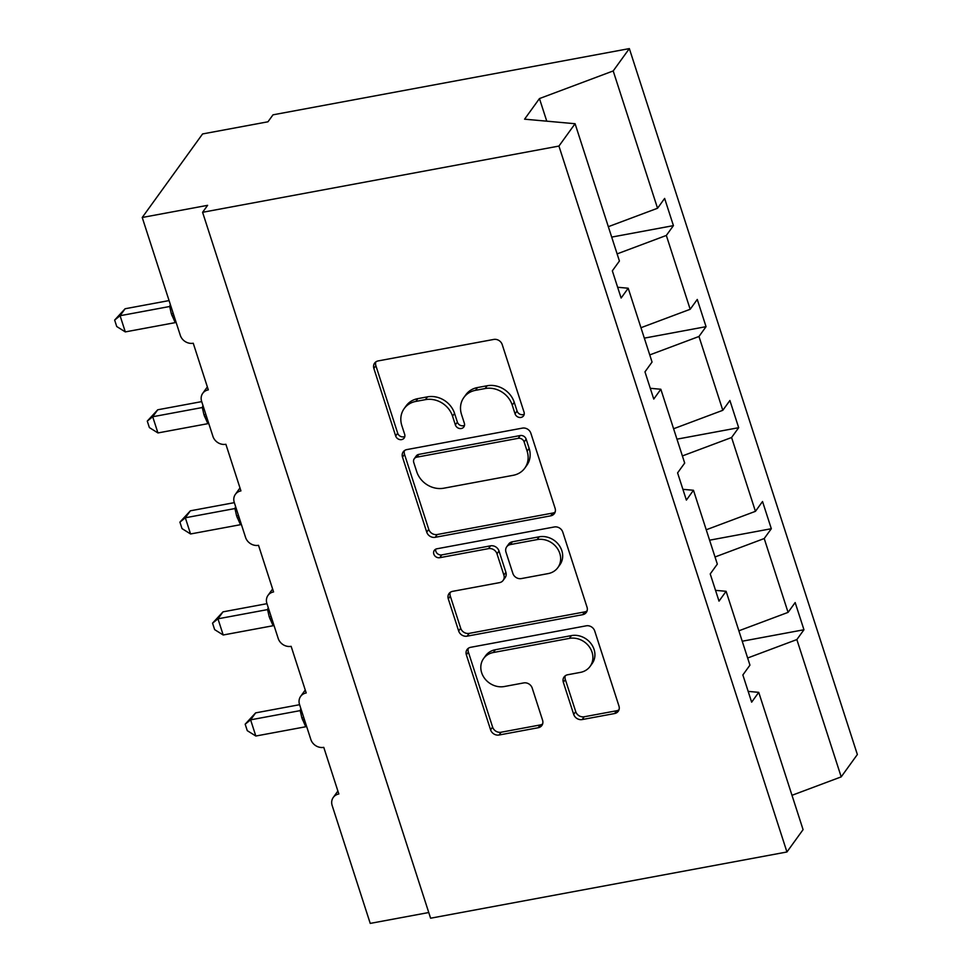 <?xml version="1.0" encoding="UTF-8"?>
<svg xmlns="http://www.w3.org/2000/svg" width="972" height="972" viewBox="0 0 972 972"><rect width="100%" height="100%" fill="white"/><g stroke="black" fill="none" stroke-linecap="round" stroke-linejoin="round"><path stroke-width="1.46" d="M520.98 417.425A4.921 4.313 -144.2 0 0 523.531 415.858A4.921 4.313 -144.2 0 0 524.042 412.14L502.22 344.598A7.023 6.16 -144.2 0 0 493.752 339.435L378.23 360.904A7.023 6.16 -144.2 0 0 374.585 363.151A7.023 6.16 -144.2 0 0 373.868 368.461L395.677 436.003A4.921 4.313 -144.2 0 0 401.606 439.611A4.921 4.313 -144.2 0 0 404.158 438.044A4.921 4.313 -144.2 0 0 404.668 434.326L401.837 425.59A22.465 19.707 -144.2 0 1 404.17 408.617A22.465 19.707 -144.2 0 1 415.809 401.424L425.432 399.638A22.465 19.707 -144.2 0 1 452.539 416.162L455.37 424.91A4.921 4.313 -144.2 0 0 461.299 428.518A4.921 4.313 -144.2 0 0 463.838 426.951A4.921 4.313 -144.2 0 0 464.349 423.233L461.53 414.497A22.465 19.707 -144.2 0 1 463.851 397.524A22.465 19.707 -144.2 0 1 475.49 390.331L485.125 388.545A22.465 19.707 -144.2 0 1 512.232 405.069L515.051 413.817A4.921 4.313 -144.2 0 0 520.98 417.425M463.851 397.524L465.867 394.741A22.465 19.707 -144.2 0 1 477.507 387.549L487.13 385.763A22.465 19.707 -144.2 0 1 514.237 402.287L517.068 411.022A4.921 4.313 -144.2 0 0 522.997 414.643A4.921 4.313 -144.2 0 0 524.212 414.23M375.824 361.924A7.023 6.16 -144.2 0 0 375.872 365.666L397.694 433.208A4.921 4.313 -144.2 0 0 403.623 436.829A4.921 4.313 -144.2 0 0 404.826 436.416M404.17 408.617L406.175 405.822A22.465 19.707 -144.2 0 1 417.814 398.642L427.449 396.855A22.465 19.707 -144.2 0 1 454.556 413.379L457.375 422.115A4.921 4.313 -144.2 0 0 463.304 425.736A4.921 4.313 -144.2 0 0 464.519 425.323M573.699 714.396A7.023 6.16 -144.2 0 0 582.179 719.559L614.583 713.545A7.023 6.16 -144.2 0 0 618.228 711.297A7.023 6.16 -144.2 0 0 618.945 705.988L594.718 630.986A7.023 6.16 -144.2 0 0 586.25 625.822L470.727 647.291A7.023 6.16 -144.2 0 0 467.082 649.527A7.023 6.16 -144.2 0 0 466.366 654.836L490.593 729.851A7.023 6.16 -144.2 0 0 499.061 735.014L538.209 727.736A7.023 6.16 -144.2 0 0 541.854 725.489A7.023 6.16 -144.2 0 0 542.57 720.191L532.206 688.079A7.023 6.16 -144.2 0 0 523.738 682.915L504.322 686.524A18.784 16.475 -144.2 0 1 484.566 678.322A18.784 16.475 -144.2 0 1 483.606 658.518A18.784 16.475 -144.2 0 1 493.339 652.516L569.385 638.385A18.784 16.475 -144.2 0 1 589.141 646.587A18.784 16.475 -144.2 0 1 590.101 666.391A18.784 16.475 -144.2 0 1 580.369 672.393L567.697 674.75A7.023 6.16 -144.2 0 0 564.064 676.998A7.023 6.16 -144.2 0 0 563.335 682.295L573.699 714.396L575.716 711.613A7.023 6.16 -144.2 0 0 584.184 716.777L616.6 710.763A7.023 6.16 -144.2 0 0 619.006 709.742M558.936 146.067L786.943 851.982L803.079 829.638L758.743 692.343L751.648 702.161L742.863 674.957L749.947 665.14L726.108 591.304L719.013 601.121L710.228 573.93L717.324 564.112L693.473 490.277L686.378 500.094L677.593 472.89L684.689 463.073L660.839 389.25L653.755 399.067L644.971 371.863L652.054 362.046L628.204 288.222L621.12 298.027L612.336 270.836L619.419 261.018L575.084 123.723L558.936 146.067L202.589 212.297L207.619 205.335L142.228 217.485L180.306 335.352A10.728 9.416 -144.2 0 0 193.246 343.238L208.312 389.869A10.728 9.416 35.8 0 0 202.747 393.308A10.728 9.416 35.8 0 0 201.641 401.412L212.929 436.379A10.728 9.416 -144.2 0 0 225.881 444.277L240.935 490.896A10.728 9.416 35.8 0 0 235.382 494.335A10.728 9.416 35.8 0 0 234.264 502.439L245.564 537.407A10.728 9.416 -144.2 0 0 258.516 545.304L273.569 591.936A10.728 9.416 35.8 0 0 268.017 595.362A10.728 9.416 35.8 0 0 266.899 603.466L278.199 638.446A10.728 9.416 -144.2 0 0 291.138 646.331L306.204 692.963A10.728 9.416 35.8 0 0 300.64 696.389A10.728 9.416 35.8 0 0 299.534 704.506L310.833 739.473A10.728 9.416 -144.2 0 0 323.773 747.359L338.839 793.99A10.728 9.416 35.8 0 0 333.275 797.429A10.728 9.416 35.8 0 0 332.169 805.533L370.235 923.4L428.761 912.526M786.943 851.982L430.596 918.212L202.589 212.297M550.723 515.84A7.023 6.16 -144.2 0 0 554.368 513.593A7.023 6.16 -144.2 0 0 555.097 508.295L530.87 433.281A7.023 6.16 -144.2 0 0 522.389 428.117L406.867 449.586A7.023 6.16 -144.2 0 0 403.234 451.834A7.023 6.16 -144.2 0 0 402.505 457.132L426.732 532.146A7.023 6.16 -144.2 0 0 435.201 537.309L550.723 515.84L552.74 513.058A7.023 6.16 -144.2 0 0 555.146 512.037M562.788 532.134L587.015 607.148A7.023 6.16 -144.2 0 1 586.298 612.445A7.023 6.16 -144.2 0 1 582.653 614.693L467.131 636.162A7.023 6.16 -144.2 0 1 458.663 630.998L448.299 598.898A7.023 6.16 -144.2 0 1 449.015 593.588A7.023 6.16 -144.2 0 1 452.66 591.341L499.511 582.641A7.023 6.16 -144.2 0 0 503.144 580.393A7.023 6.16 -144.2 0 0 503.873 575.084L496.996 553.797A7.023 6.16 -144.2 0 0 488.527 548.633L439.745 557.697A4.921 4.313 -144.2 0 1 434.581 555.547A4.921 4.313 -144.2 0 1 434.326 550.371A4.921 4.313 -144.2 0 1 436.878 548.791L554.319 526.97A7.023 6.16 -144.2 0 1 562.788 532.134M742.231 641.228L803.953 629.747L795.169 602.555L788.073 612.372L764.223 538.537L715.015 556.98M738.866 630.804L788.073 612.372M709.596 540.189L771.318 528.719L762.534 501.516L755.438 511.333L731.588 437.509L682.38 455.941M706.231 529.776L755.438 511.333M676.962 439.162L738.684 427.692L729.899 400.488L722.803 410.305L698.965 336.482L649.758 354.914M673.596 428.749L722.803 410.305M644.327 338.135L706.049 326.665L697.264 299.461L690.181 309.278L666.33 235.443L673.426 225.625L664.629 198.434L657.546 208.251L613.198 70.944L629.346 48.6L272.998 114.83L267.968 121.792L202.577 133.942L142.228 217.485M640.961 327.71L690.181 309.278M608.338 226.683L657.546 208.251M747.65 658.008L796.858 639.564L803.953 629.747M758.743 692.343L748.173 691.384M771.318 528.719L764.223 538.537M726.108 591.304L715.538 590.356M738.684 427.692L731.588 437.509M693.473 490.277L682.903 489.329M706.049 326.665L698.965 336.482M660.839 389.25L650.268 388.302M791.998 795.303L841.205 776.871L796.858 639.564M841.205 776.871L857.353 754.515L629.346 48.6M628.204 288.222L617.645 287.262M617.123 253.886L666.33 235.443M611.704 237.095L673.426 225.625M575.084 123.723L524.576 119.179L539.46 98.573L613.198 70.944M546.762 121.172L539.46 98.573M404.461 450.595A7.023 6.16 -144.2 0 0 404.522 454.349L428.749 529.363A7.023 6.16 -144.2 0 0 437.218 534.527L552.74 513.058M524.139 441.944A4.921 4.313 -144.2 0 0 518.21 438.323L416.806 457.168A4.921 4.313 -144.2 0 0 414.254 458.748A4.921 4.313 -144.2 0 0 413.744 462.453L416.721 471.675A22.465 19.707 -144.2 0 0 443.84 488.199L513.143 475.32A22.465 19.707 -144.2 0 0 524.795 468.14A22.465 19.707 -144.2 0 0 527.116 451.154L524.139 441.944L526.156 439.162A4.921 4.313 -144.2 0 0 520.214 435.541L518.21 438.323M414.254 458.748L416.271 455.965A4.921 4.313 -144.2 0 1 418.81 454.386L520.214 435.541M524.795 468.14L526.8 465.345A22.465 19.707 -144.2 0 0 529.133 448.371L527.116 451.154M526.156 439.162L529.133 448.371M450.255 592.361A7.023 6.16 -144.2 0 0 450.303 596.115L460.679 628.216A7.023 6.16 -144.2 0 0 469.148 633.38L584.67 611.91A7.023 6.16 -144.2 0 0 587.076 610.89M503.144 580.393L505.161 577.611A7.023 6.16 -144.2 0 0 505.89 572.301L499.013 551.003A7.023 6.16 -144.2 0 0 490.532 545.839L441.762 554.903L439.745 557.697M435.663 549.216A4.921 4.313 -144.2 0 0 441.762 554.903M548.123 573.602A18.784 16.475 -144.2 0 0 557.855 567.599A18.784 16.475 -144.2 0 0 556.895 547.795A18.784 16.475 -144.2 0 0 537.139 539.594L510.349 544.575A7.023 6.16 -144.2 0 0 506.704 546.823A7.023 6.16 -144.2 0 0 505.975 552.12L512.864 573.419A7.023 6.16 -144.2 0 0 521.332 578.583L548.123 573.602M557.855 567.599L559.872 564.817A18.784 16.475 -144.2 0 0 558.912 545.013A18.784 16.475 -144.2 0 0 539.156 536.811L537.139 539.594M506.704 546.823L508.721 544.028A7.023 6.16 -144.2 0 1 512.353 541.793L539.156 536.811M565.291 675.771A7.023 6.16 -144.2 0 0 565.34 679.513L575.716 711.613M590.101 666.391L592.118 663.609A18.784 16.475 -144.2 0 0 591.158 643.804A18.784 16.475 -144.2 0 0 571.402 635.603L569.385 638.385M483.606 658.518L485.611 655.736A18.784 16.475 -144.2 0 1 495.343 649.733L571.402 635.603M468.322 648.3A7.023 6.16 -144.2 0 0 468.37 652.054L492.597 727.068A7.023 6.16 -144.2 0 0 501.078 732.232L540.225 724.954A7.023 6.16 -144.2 0 0 542.631 723.933M169.067 300.579L125.096 308.756L120.078 315.718L125.303 331.902L175.215 322.631L171.327 313.737L169.687 306.447L170.319 304.443M125.303 331.902L116.737 326.531L114.647 320.067L120.078 315.718L169.699 306.496M114.647 320.067L125.096 308.756M201.702 401.618L157.731 409.783L152.701 416.745L157.938 432.941L207.85 423.671L203.95 414.777L202.322 407.523L202.954 405.482M157.938 432.941L149.372 427.571L147.282 421.095L152.701 416.745L202.322 407.523M147.282 421.095L157.731 409.783M234.337 502.646L190.366 510.81L185.336 517.772L190.561 533.968L240.485 524.698L236.585 515.804L234.957 508.55L235.589 506.509M190.561 533.968L182.007 528.598L179.917 522.122L185.336 517.772L234.957 508.55M179.917 522.122L190.366 510.81M266.972 603.673L223.001 611.85L217.971 618.812L223.196 634.995L273.12 625.725L269.22 616.831L267.592 609.59L268.211 607.536M223.196 634.995L214.642 629.625L212.552 623.161L217.971 618.812L267.592 609.59A7.873 7.46 -1.4 0 0 268.722 609.116M212.552 623.161L223.001 611.85M299.595 704.7L255.636 712.877L250.606 719.839L255.83 736.023L305.743 726.752L301.855 717.858L300.214 710.568L300.846 708.564M255.83 736.023L247.265 730.652L245.175 724.189L250.606 719.839L300.226 710.617A7.873 7.46 -1.4 0 0 301.356 710.143M245.175 724.189L255.636 712.877M514.237 402.287L512.232 405.069M487.13 385.763L485.125 388.545M477.507 387.549L475.49 390.331M457.375 422.115L455.37 424.91M454.556 413.379L452.539 416.162M427.449 396.855L425.432 399.638M417.814 398.642L415.809 401.424M397.694 433.208L395.677 436.003M375.872 365.666L373.868 368.461M517.068 411.022L515.051 413.817M437.218 534.527L435.201 537.309M428.749 529.363L426.732 532.146M404.522 454.349L402.505 457.132M418.81 454.386L416.806 457.168M584.67 611.91L582.653 614.693M469.148 633.38L467.131 636.162M460.679 628.216L458.663 630.998M450.303 596.115L448.299 598.898M505.89 572.301L503.873 575.084M499.013 551.003L496.996 553.797M490.532 545.839L488.527 548.633M512.353 541.793L510.349 544.575M565.34 679.513L563.335 682.295M495.343 649.733L493.339 652.516M540.225 724.954L538.209 727.736M501.078 732.232L499.061 735.014M492.597 727.068L490.593 729.851M468.37 652.054L466.366 654.836M616.6 710.763L614.583 713.545M584.184 716.777L582.179 719.559M171.947 315.681A7.873 2.43 162.1 0 1 173.867 315.438M171.327 313.737A7.873 2.43 162.1 0 1 173.247 313.494M170.829 306.022A7.873 7.46 -1.4 0 1 169.687 306.447M204.582 416.721A7.873 2.43 162.1 0 1 206.501 416.466M203.95 414.777A7.873 2.43 162.1 0 1 205.87 414.522M203.464 407.049A7.873 7.46 -1.4 0 1 202.322 407.475M237.217 517.748A7.873 2.43 162.1 0 1 239.136 517.493M236.585 515.804A7.873 2.43 162.1 0 1 238.505 515.549M236.087 508.077A7.873 7.46 -1.4 0 1 234.957 508.502M269.851 618.775A7.873 2.43 162.1 0 1 271.759 618.52M269.22 616.831A7.873 2.43 162.1 0 1 271.139 616.588M302.474 719.802A7.873 2.43 162.1 0 1 304.394 719.559M301.855 717.858A7.873 2.43 162.1 0 1 303.774 717.615M207.352 386.929L202.747 393.308M239.987 487.956L235.382 494.335M272.622 588.983L268.017 595.362M305.257 690.011L300.64 696.389M337.879 791.05L333.275 797.429"/></g></svg>
